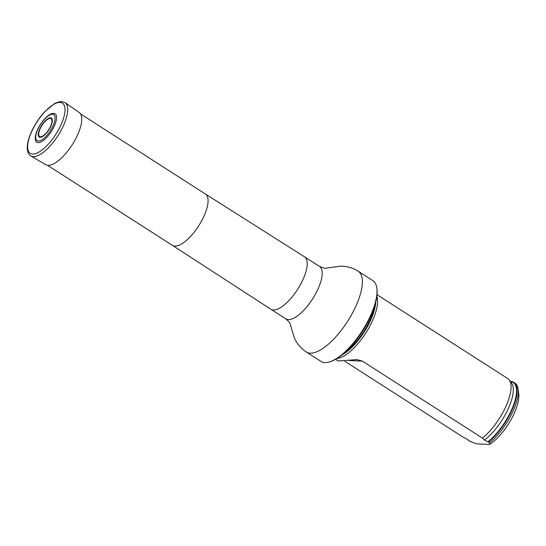 <?xml version="1.0" encoding="UTF-8"?>
<svg xmlns="http://www.w3.org/2000/svg" width="546" height="546" viewBox="0 0 546 546"><rect width="100%" height="100%" fill="white"/><g stroke="black" fill="none" stroke-linecap="round" stroke-linejoin="round"><path stroke-width="0.82" d="M376.842 288.138L376.958 289.052A47.229 17.847 122.7 0 1 362.578 331.047A47.229 17.847 122.7 0 1 330.412 361.643L329.531 361.916A48 18.134 -57.3 0 0 362.223 330.821A48 18.134 -57.3 0 0 376.842 288.138A48 18.134 -57.3 0 0 372.863 280.63L358.203 271.226C352.928 267.95 347.12 266.25 340.765 266.134L326.61 268.079C325.969 268.714 323.594 268.154 319.485 266.4L304.518 256.804A31.163 11.773 -57.3 0 0 304.497 256.791L205.405 194.001A30.528 11.534 -57.3 0 1 205.419 194.007L80.549 113.937M358.203 271.226A48 18.134 -57.3 0 1 347.556 321.417A48 18.134 -57.3 0 1 306.381 352.033L321.048 361.438A48 18.134 -57.3 0 0 329.531 361.916M376.842 296.41A38.384 14.503 122.7 0 1 369.854 326.078A38.384 14.503 122.7 0 1 337.046 358.469M469.041 440.465A38.384 14.503 -57.3 0 0 469.103 440.97L476.412 443.816L489.496 444.478A34.548 13.056 -57.3 0 0 518.7 393.7L518.099 389.148A38.384 14.503 -57.3 0 0 514.919 383.142L513.725 382.371A38.384 14.503 -57.3 0 0 510.353 381.436M335.585 359.343L338.145 360.981L356.913 359.589L362.435 361.152L482.446 438.11L484.52 440.042L489.625 442.717A38.384 14.503 -57.3 0 0 518.099 389.148M489.625 442.717L489.496 444.478M488.431 441.953A38.384 14.503 -57.3 0 0 512.646 408.545A38.384 14.503 -57.3 0 0 513.725 382.371M469.103 440.574A37.988 14.353 122.7 0 0 469.137 440.827L467.226 439.168L463.117 437.134L344.929 361.35M377.027 294.717L507.739 378.535A38.384 14.503 122.7 0 1 509.247 379.955A38.384 14.503 122.7 0 1 503.33 411.67A38.384 14.503 122.7 0 1 482.446 438.11M53.747 113.384A16.906 6.388 122.7 0 1 50.798 132.296A16.906 6.388 122.7 0 1 35.592 140.37C33.19 132.931 45.093 114.367 52.86 113.445A16.906 6.388 122.7 0 1 53.747 113.384M30.91 155.992L45.693 164.708A31.033 11.725 -57.3 0 0 72.174 144.826A31.033 11.725 -57.3 0 0 79.19 112.469L65.111 102.668L61.609 101.522L59.685 101.638L54.75 103.447L44.97 111.432C36.118 120.686 27.914 136.111 27.3 146.26C27.007 151.106 28.208 154.347 30.91 155.992A31.675 11.971 -57.3 0 0 57.944 135.701A31.675 11.971 -57.3 0 0 65.111 102.668M319.485 266.4A31.163 11.773 -57.3 0 1 312.571 298.983A31.163 11.773 -57.3 0 1 285.845 318.857L270.877 309.268A31.163 11.773 -57.3 0 1 270.857 309.254L172.447 245.393A30.528 11.534 -57.3 0 0 172.461 245.4A30.528 11.534 -57.3 0 0 198.648 225.928A30.528 11.534 -57.3 0 0 205.419 194.007M270.877 309.268A31.163 11.773 -57.3 0 0 297.611 289.387A31.163 11.773 -57.3 0 0 304.518 256.804M375.709 302.231A37.585 14.203 122.7 0 1 368.168 325.198A37.585 14.203 122.7 0 1 341.871 355.009M374.624 306.067A37.442 14.148 122.7 0 1 344.901 352.416M510.51 381.647A37.988 14.353 122.7 0 1 513.356 405.535A37.988 14.353 122.7 0 1 487.892 441.775M509.247 379.955L511.547 383.039A37.019 13.984 122.7 0 1 507.678 409.978A37.019 13.984 122.7 0 1 484.52 440.042M362.435 361.152L349.085 360.483M52.518 114.271A15.465 5.842 -57.3 0 0 36.152 134.07A15.465 5.842 -57.3 0 0 47.529 134.644A15.465 5.842 -57.3 0 0 52.518 114.271M50.464 117.847A11.241 4.245 -57.3 0 0 38.561 132.248A11.241 4.245 -57.3 0 0 46.833 132.664A11.241 4.245 -57.3 0 0 50.464 117.847M50.184 118.441A10.586 3.999 -57.3 0 0 38.984 131.989A10.586 3.999 -57.3 0 0 46.772 132.385A10.586 3.999 -57.3 0 0 50.184 118.441M60.053 102.423A29.825 11.268 -57.3 0 0 28.474 140.609A29.825 11.268 -57.3 0 0 50.43 141.714A29.825 11.268 -57.3 0 0 60.053 102.423M172.461 245.4L47.598 165.329M306.381 352.033C301.201 348.607 297.236 344.035 294.478 338.308L290.342 324.631C290.649 323.785 289.148 321.86 285.845 318.857"/></g></svg>
